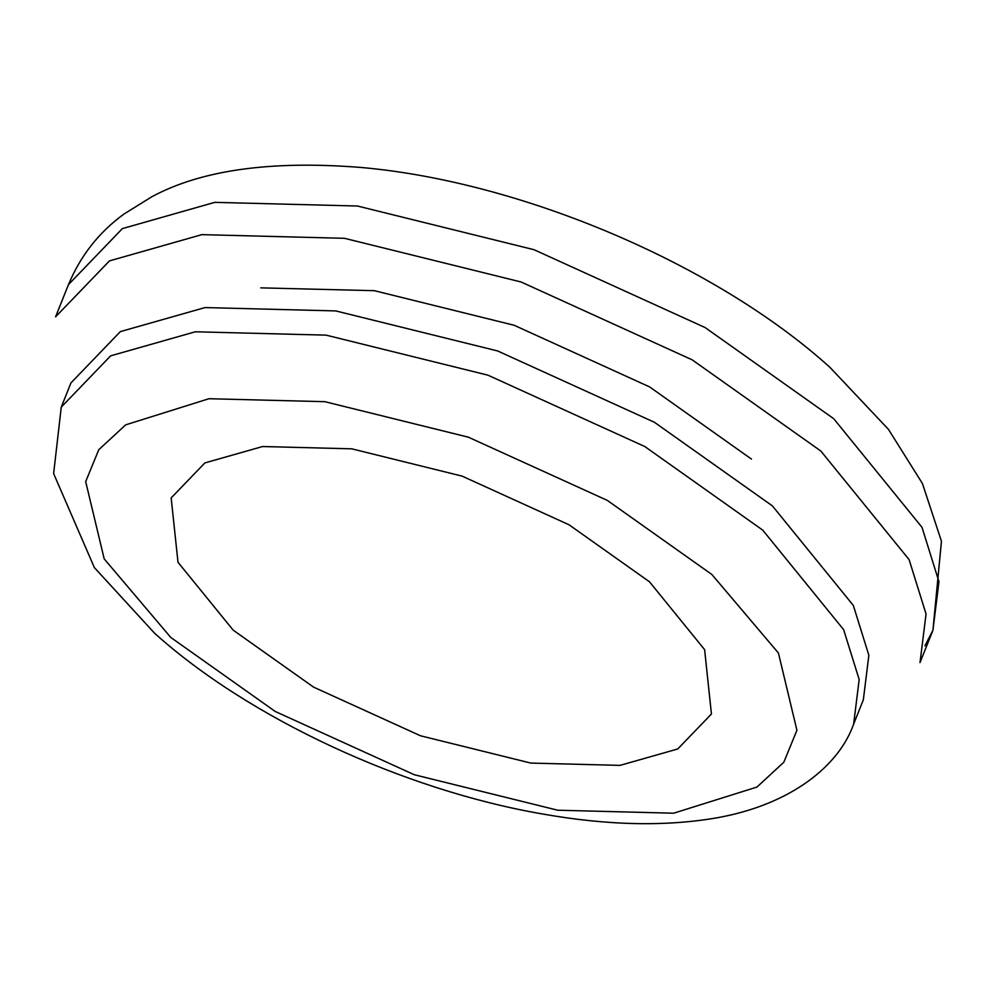 <?xml version="1.0" encoding="UTF-8"?>
<svg xmlns="http://www.w3.org/2000/svg" width="991" height="991" viewBox="0 0 991 991"><rect width="100%" height="100%" fill="white"/><g stroke="black" fill="none" stroke-linecap="round" stroke-linejoin="round"><path stroke-width="1.49" d="M711.885 574.507L607.372 500.43L468.359 437.18L324.887 401.689L208.977 398.716L125.684 424.842L98.778 449.703L85.684 481.638L104.204 558.899L170.725 637.399L275.238 711.476L414.263 774.727L557.722 810.217L673.645 813.202L756.926 787.077L783.831 762.215L796.925 730.268L778.418 653.007L711.885 574.507M649.452 581.767L569.045 524.784L462.116 476.126L351.755 448.824L262.59 446.532L204.864 462.933L171.17 497.916L177.996 562.269L233.17 630.14L313.565 687.122L420.506 735.78L530.854 763.082L620.019 765.374L677.757 748.973L711.439 714.003L704.613 649.638L649.452 581.767M853.647 724.062L863.334 699.844L868.859 655.286L853.325 605.451L772.41 505.905L654.494 422.327L497.655 350.963L335.788 310.926L205.013 307.569L120.345 331.613L70.943 382.91L61.256 407.128L53.625 473.587L94.368 567.595L154.584 633.224C248.939 718.264 403.473 789.926 541.966 813.884C607.409 825.528 665.989 826.791 717.732 817.674C791.883 804.246 839.241 765.312 853.647 724.062L859.172 679.504L843.638 629.669L762.723 530.123L644.807 446.545L487.968 375.18L326.101 335.144L195.326 331.787L110.658 355.831L61.256 407.128M924.925 645.822L932.927 630.301L920.007 662.583L926.052 613.986L909.094 559.605L820.821 451.016L692.189 359.844L521.093 281.989L344.509 238.311L201.854 234.644L109.481 260.881L55.583 316.835L68.503 284.553C80.42 255.889 98.827 232.439 123.739 214.192L151.796 196.775C201.185 170.08 270.828 160.307 360.749 167.442C521.117 181.477 715.192 263.742 829.876 367.277L888.407 429.301L922.435 483.534L941.45 541.247L932.927 630.301L938.96 581.692L922.002 527.323L833.741 418.722L705.097 327.55L534 249.695L357.429 206.017L214.762 202.35L122.401 228.599L68.503 284.553M751.451 459.081L649.601 386.899L514.156 325.271L374.363 290.685L260.782 287.861"/></g></svg>
